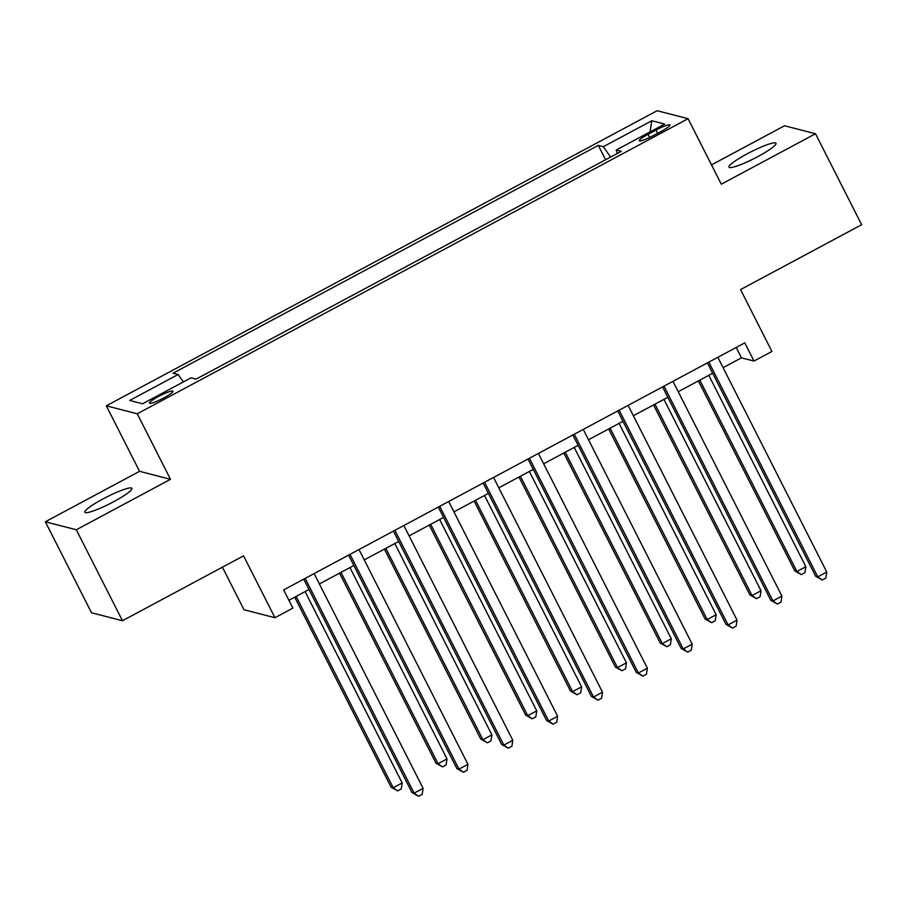 <?xml version="1.0" encoding="UTF-8"?>
<svg xmlns="http://www.w3.org/2000/svg" width="907" height="907" viewBox="0 0 907 907"><rect width="100%" height="100%" fill="white"/><g stroke="black" fill="none" stroke-linecap="round" stroke-linejoin="round"><path stroke-width="1.36" d="M113.726 501.684A26.371 3.696 -26.9 0 0 131.889 488.363A26.371 3.696 -26.9 0 0 103.013 498.918A26.371 3.696 -26.9 0 0 84.85 512.228A26.371 3.696 -26.9 0 0 113.726 501.684M757.833 156.605A26.371 3.696 -26.9 0 0 775.995 143.283A26.371 3.696 -26.9 0 0 747.119 153.839A26.371 3.696 -26.9 0 0 728.956 167.16A26.371 3.696 -26.9 0 0 757.833 156.605M163.884 397.878A13.186 1.848 -26.9 0 0 172.965 391.223A13.186 1.848 -26.9 0 0 158.521 396.495A13.186 1.848 -26.9 0 0 149.44 403.162A13.186 1.848 -26.9 0 0 163.884 397.878M222.408 567.181L243.994 609.731L274.946 617.712L292.882 608.098L283.653 589.913L744.76 342.88L753.989 361.065L771.925 351.463L740.543 289.594L861.65 224.709L815.495 133.737L784.544 125.756L711.507 164.893M45.35 521.786L91.505 612.758L122.456 620.739L76.301 529.767L170.493 479.304L137.263 413.796L106.312 405.814L139.542 471.323L45.35 521.786L76.301 529.767M137.263 413.796L688.073 118.704L657.122 110.722L106.312 405.814M655.954 130.075L648.063 134.304A12.777 1.791 -26.9 0 0 639.254 140.744A12.777 1.791 -26.9 0 0 653.244 135.642L661.135 131.413A12.777 1.791 -26.9 0 0 669.933 124.962A12.777 1.791 -26.9 0 0 655.954 130.075L657.598 133.306M610.581 157.07L603.359 146.696L598.303 145.392L173.078 373.196L178.146 374.5L183.327 381.949M603.359 146.696L651.804 120.744L664.684 124.066L616.238 150.018L617.27 153.487M178.146 374.5L129.701 400.452L142.58 403.774L191.026 377.822L196.082 379.126L621.306 151.322L616.238 150.018M274.946 617.712L243.564 555.855L122.456 620.739M688.073 118.704L721.303 184.2L815.495 133.737M723.072 367.675L741.438 357.834L753.989 361.065M288.914 600.275L308.992 589.516M319.389 583.949L353.843 565.492M364.24 559.914L398.695 541.456M409.102 535.89L443.557 517.421M453.953 511.854L488.408 493.397M498.805 487.819L533.259 469.361M543.656 463.794L578.11 445.337M588.518 439.759L622.973 421.302M633.369 415.735L667.824 397.277M678.221 391.699L712.675 373.242M736.178 347.472L741.438 357.834M598.303 145.392L605.581 159.745M650.058 131.9L651.804 120.744M170.493 479.304L139.542 471.323M707.415 362.879L815.71 576.342L817.808 576.875L708.843 362.108M826.776 572.068L825.858 578.076L822.264 580.004L817.808 576.875L826.776 572.068L717.822 357.301M822.264 580.004L815.71 576.342M698.39 380.895L794.804 570.945L796.89 571.478L805.858 566.682L708.786 375.328M699.819 380.135L796.89 571.478L801.357 574.607L794.804 570.945M805.858 566.682L804.94 572.691L801.357 574.607M662.563 386.904L770.859 600.366L772.945 600.91L663.992 386.144M781.925 596.103L781.006 602.112L777.412 604.028L772.945 600.91L781.925 596.103L672.96 381.337M777.412 604.028L770.859 600.366M617.712 410.939L726.008 624.401L728.094 624.934L619.141 410.168M737.062 620.127L736.144 626.136L732.561 628.063L728.094 624.934L737.062 620.127L628.109 405.372M732.561 628.063L726.008 624.401M572.861 434.975L681.146 648.426L683.243 648.97L574.29 434.204M692.211 644.163L691.293 650.172L687.71 652.099L683.243 648.97L692.211 644.163L583.258 429.396M687.71 652.099L681.146 648.426M653.528 404.93L749.942 594.969L752.039 595.514L761.007 590.706L663.935 399.363M654.956 404.159L752.039 595.514L756.506 598.643L749.942 594.969M761.007 590.706L760.089 596.715L756.506 598.643M608.676 428.966L705.09 619.005L707.188 619.549L716.156 614.742L619.073 423.388M610.105 428.195L707.188 619.549L711.644 622.667L705.09 619.005M716.156 614.742L715.238 620.751L711.644 622.667M563.825 452.99L660.239 643.04L662.325 643.573L671.305 638.766L574.222 447.423M565.254 452.23L662.325 643.573L666.792 646.702L660.239 643.04M671.305 638.766L670.386 644.775L666.792 646.702M527.999 458.999L636.295 672.461L638.392 672.994L529.427 458.239M647.36 668.187L646.442 674.207L642.848 676.123L638.392 672.994L647.36 668.187L538.407 453.432M642.848 676.123L636.295 672.461M518.974 477.025L615.388 667.064L617.474 667.609L626.442 662.802L529.371 471.447M520.403 476.254L617.474 667.609L621.941 670.738L615.388 667.064M626.442 662.802L625.524 668.81L621.941 670.738M483.148 483.034L591.443 696.485L593.529 697.029L484.576 482.263M602.509 692.222L601.59 698.231L597.996 700.159L593.529 697.029L602.509 692.222L493.544 477.456M597.996 700.159L591.443 696.485M438.296 507.058L546.592 720.521L548.678 721.065L439.725 506.299M557.646 716.258L556.728 722.267L553.145 724.183L548.678 721.065L557.646 716.258L448.693 501.492M553.145 724.183L546.592 720.521M393.445 531.094L501.73 744.545L503.827 745.089L394.874 530.323M512.795 740.282L511.877 746.291L508.294 748.218L503.827 745.089L512.795 740.282L403.842 525.516M508.294 748.218L501.73 744.545M348.583 555.118L456.879 768.58L458.976 769.125L350.011 554.358M467.944 764.318L467.026 770.326L463.432 772.242L458.976 769.125L467.944 764.318L358.991 549.551M463.432 772.242L456.879 768.58M303.732 579.154L412.027 792.616L414.114 793.149L305.16 578.383M423.093 788.342L422.174 794.351L418.58 796.278L414.114 793.149L423.093 788.342L314.128 573.575M418.58 796.278L412.027 792.616M474.112 501.049L570.526 691.1L572.623 691.633L581.591 686.826L484.519 495.483M475.54 500.29L572.623 691.633L577.09 694.762L570.526 691.1M581.591 686.826L580.673 692.835L577.09 694.762M429.26 525.085L525.675 715.124L527.772 715.668L536.74 710.861L439.657 519.507M430.689 524.314L527.772 715.668L532.228 718.798L525.675 715.124M536.74 710.861L535.822 716.87L532.228 718.798M384.409 549.109L480.823 739.16L482.909 739.693L491.889 734.885L394.806 543.542M385.838 548.35L482.909 739.693L487.376 742.822L480.823 739.16M491.889 734.885L490.959 740.906L487.376 742.822M339.547 573.145L435.972 763.184L438.058 763.728L447.026 758.921L349.955 567.567M340.987 572.374L438.058 763.728L442.525 766.857L435.972 763.184M447.026 758.921L446.108 764.93L442.525 766.857M294.696 597.169L391.11 787.219L393.207 787.764L402.175 782.956L305.103 591.602M296.124 596.409L393.207 787.764L397.663 790.881L391.11 787.219M402.175 782.956L401.257 788.965L397.663 790.881M649.661 137.456L648.063 134.304"/></g></svg>
